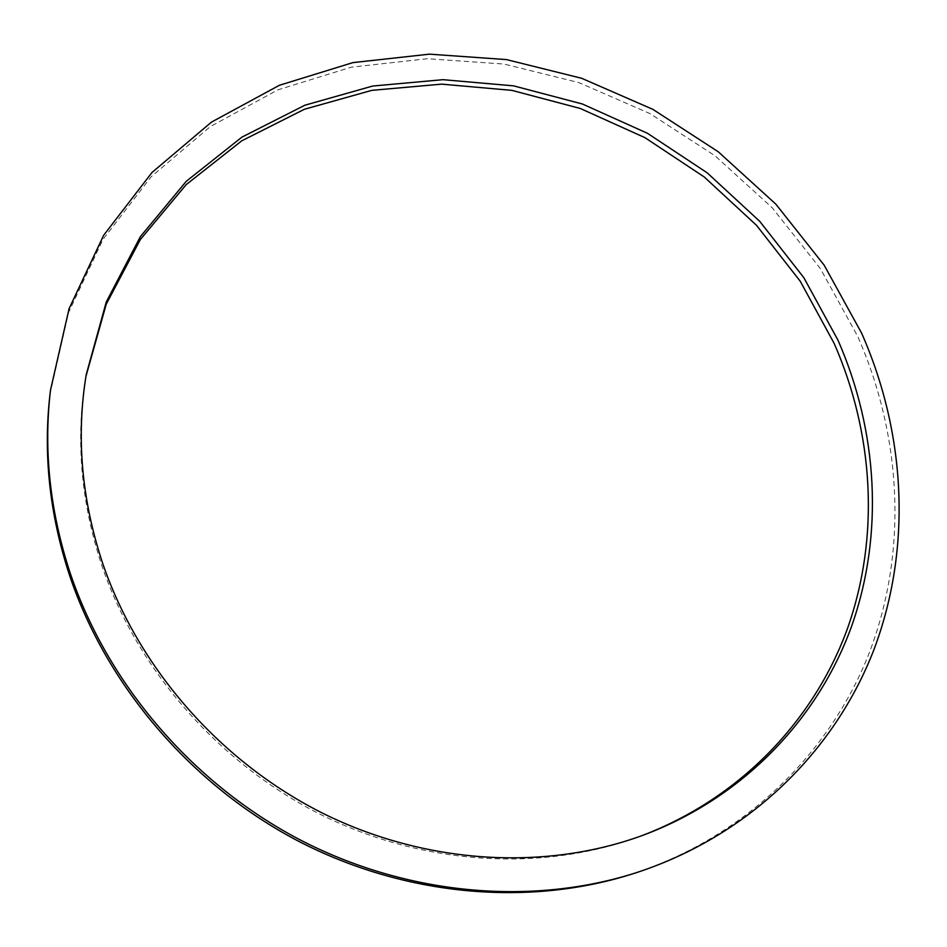 <?xml version="1.0" encoding="UTF-8"?>
<svg xmlns="http://www.w3.org/2000/svg" width="947" height="947" viewBox="0 0 947 947"><rect width="100%" height="100%" fill="white"/><g stroke="black" fill="none" stroke-linecap="round" stroke-linejoin="round"><path stroke-width="0.71" stroke-dasharray="4.74 3.55" d="M85.94 376.421L85.644 378.173C75.511 439.751 80.933 502.289 101.897 565.761C137.67 670.772 219.645 764.324 322.288 815.331C425.191 865.913 543.294 871.986 640.136 836.331L641.806 835.704M631.708 874.152C745.23 837.515 830.768 752.616 869.796 651.524C908.173 549.864 901.437 435.478 857.686 336.351L820.422 268.676L772.361 207.926L714.973 155.746L649.926 113.569L578.984 82.649L504.1 64.065L427.393 58.714L351.183 67.201L277.945 89.847L210.341 126.578L151.118 176.805L102.998 239.39L68.586 312.486L50.084 393.585M640.136 836.331L643.487 835.088M85.644 378.173L86.224 374.657"/><path stroke-width="1.42" d="M102.584 563.098C138.546 668.618 220.959 762.655 324.123 813.935C427.547 864.789 546.23 870.909 643.487 835.088C743.466 797.587 817.758 719.14 851.365 626.926C884.332 534.238 877.632 430.613 838 340.222L803.837 277.684L759.79 221.397L707.184 172.828L647.511 133.314L582.381 103.992L513.558 85.857L442.971 79.678L372.668 86.047L304.887 105.212L241.959 137.114L186.299 181.279L140.322 236.714L106.301 301.88L86.224 374.657C76.044 436.508 81.501 499.318 102.584 563.098M641.806 835.704C740.826 798.013 814.325 719.921 847.565 628.275C880.165 536.156 873.501 433.264 834.189 343.477L800.274 281.295L756.511 225.315L704.26 176.994L644.978 137.67L580.262 108.467L511.865 90.367L441.681 84.141L371.78 90.356L304.33 109.296L241.674 140.878L186.204 184.618L140.31 239.579L106.23 304.212L85.94 376.421M50.499 390.117L50.084 393.585C43.029 453.66 49.54 514.316 69.616 575.563C106.656 685.711 190.951 784.625 297.488 840.676C404.31 896.276 528.012 906.895 631.708 874.152L635.035 873.098C749.053 836.308 834.875 751.03 873.986 649.512C912.423 547.437 905.569 432.59 861.581 333.072L824.127 265.124L775.83 204.138L718.205 151.733L652.874 109.355L581.647 78.281L506.456 59.59L429.441 54.157L352.911 62.609L279.365 85.289L211.477 122.104L151.982 172.496L103.649 235.294L69.072 308.686L50.499 390.117C43.408 450.452 49.954 511.392 70.137 572.935C107.378 683.616 192.123 783.051 299.216 839.409C406.583 895.294 530.9 905.983 635.035 873.098"/></g></svg>
